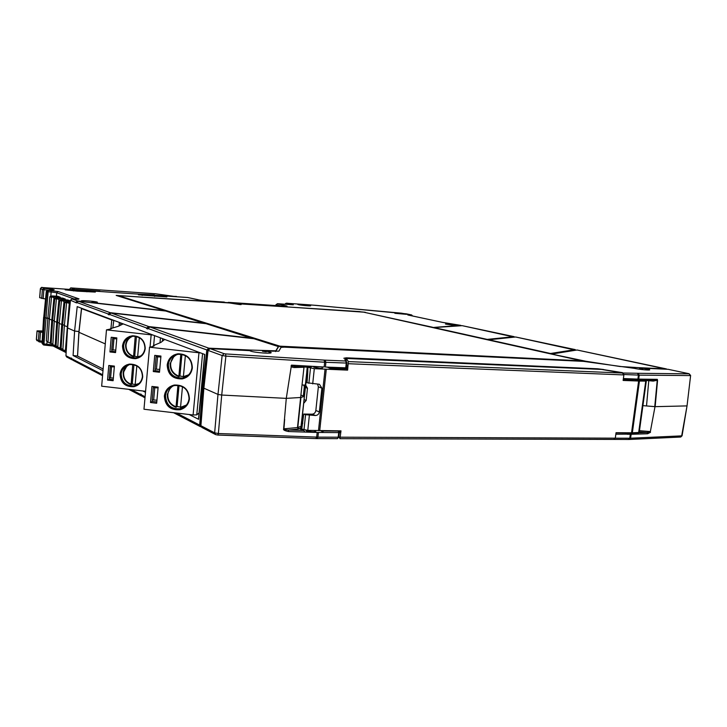 <?xml version="1.0" encoding="UTF-8"?>
<svg xmlns="http://www.w3.org/2000/svg" width="727" height="727" viewBox="0 0 727 727"><rect width="100%" height="100%" fill="white"/><g stroke="black" fill="none" stroke-linecap="round" stroke-linejoin="round"><path stroke-width="1.09" d="M306.331 430.266L305.976 430.638C306.93 431.338 309.084 431.756 312.428 431.902L315.8 431.565M622.412 373.042L601.638 369.434L347.997 358.429L346.47 358.629L348.333 361.592L622.412 373.042L623.875 374.932L623.13 380.448L639.442 381.048L632.345 432.801L639.224 432.447L646.303 381.066M346.688 364.736L347.252 365.681L346.897 368.934L347.615 370.134L348.333 361.592M314.019 366.508L311.783 366.417M307.866 367.217L307.766 372.07L306.812 371.352M307.766 372.07L307.048 382.756L319.444 384.292L321.888 388.118L318.353 386.855L317.626 384.129M308.257 367.353L314.309 368.671L347.615 370.134M300.833 428.276L301.778 429.057L303.759 414.054L312.128 414.181C314.164 413.981 315.4 412.754 315.845 410.501L318.353 386.855M301.778 429.057L307.785 430.375L340.999 430.847L339.963 438.672L338.891 436.418M303.986 429.821L305.576 414.699L303.759 414.054M302.268 424.395L301.296 423.868L302.786 423.259M305.576 414.699L315.418 415.517L312.128 414.181M321.888 388.118L319.353 411.9C318.908 414.163 317.599 415.362 315.418 415.517M346.897 368.934L345.389 368.88M634.198 379.676L640.887 380.303M640.869 380.412L645.267 380.612L645.331 380.103M638.651 432.638L645.749 381.112L639.442 381.048M645.749 381.112L646.321 380.966L645.267 380.612M613.606 439.435L340 438.672L613.606 439.435L615.306 438.163L616.051 432.701L632.345 432.801M626.529 433.201L632.935 433.819L633.69 432.765M655 406.666L686.661 405.911L655.163 406.657L642.922 405.639L655 406.666L650.365 431.565C650.52 432.065 649.365 432.374 646.894 432.501L639.306 431.893M36.359 339.518L38.358 340.599L39.049 331.875L37.041 330.867L42.793 330.958M271.062 352.513L266.364 351.159L266.282 351.777L262.456 351.223L266.336 351.395M66.184 351.032L62.867 349.742L64.349 325.641L67.666 326.832L64.349 325.641L66.639 302.405L67.62 301.56L70.283 301.732M67.184 301.65L65.83 301.56L64.848 302.396L62.667 324.551L64.385 325.305L61.768 324.506L62.667 324.551L61.086 348.415L62.895 349.333M60.187 348.378L61.768 324.506L59.223 323.388L57.778 347.161L61.086 348.415M70.374 300.905L67.856 299.987L62.44 299.642L61.477 300.469L59.223 323.388L61.768 324.506L64.04 301.432L65.012 300.596L70.365 300.933M61.986 299.733L60.714 299.651L59.75 300.478L57.606 322.334L59.26 323.061L56.715 322.288L57.606 322.334L56.061 345.879L57.796 346.761M55.17 345.834L56.715 322.288L54.243 321.198L52.826 344.653L56.061 345.879M65.294 299.042L62.758 298.115L57.406 297.77L56.452 298.588L54.243 321.198L56.715 322.288L58.942 299.524L59.905 298.697L65.294 299.042L65.23 299.815M56.933 297.87L55.734 297.797L54.779 298.606L52.68 320.171L54.271 320.871L51.799 320.125L52.68 320.171L51.163 343.398L52.844 344.253M50.281 343.362L51.799 320.125L49.391 319.062L48 342.208L51.163 343.398M60.259 297.198L57.796 296.298L52.508 295.953L51.562 296.761L49.391 319.062L51.799 320.125L53.989 297.67L54.943 296.852L60.259 297.198L60.196 297.952M48.027 341.817L46.346 340.963L47.882 318.072L49.418 318.744L45.701 317.953L47.882 318.072L49.854 296.752L50.781 295.953L52.044 296.043M65.348 350.996L69.283 303.395L70.201 302.541L67.62 301.56M317.19 438.563L337.41 438.654L338.818 437.036L339.327 432.483M629.1 439.426L630.573 438.217L631.163 434.292L627.128 434.264L624.811 432.765M323.015 432.011L323.124 430.738L322.952 432.483L318.435 432.456L317.899 437.136L338.191 437.2L338.7 432.601L339.327 432.438L338.11 430.829M323.197 430.993L338.219 431.093L338.7 432.601L317.199 432.456L288.601 431.538L288.31 430.002C285.202 429.802 283.812 429.412 284.139 428.812M288.601 431.538C284.648 430.793 282.994 429.893 283.639 428.839L286.284 398.378L300.633 397.478L304.413 396.433L301.033 426.404M283.921 428.839L284.648 419.37M318.435 432.483L304.867 432.056L303.841 430.529L300.033 428.821L300.878 427.858M300.896 395.061L304.086 396.279M102.989 370.715L73.091 355.521L77.544 356.03L78.87 332.257L81.479 308.584L82.169 308.484M201.752 387.155L198.598 419.306L189.193 414.526M145.491 392.316L142.837 390.962M134.25 386.61L134.131 386.546C125.498 386.882 120.9 382.702 120.328 374.014C120.836 369.825 122.945 366.79 126.652 364.899M73.091 355.521L74.599 331.058L78.952 331.548L74.599 331.058L67.556 327.932L65.948 355.73L67.593 327.904M200.688 426.304L200.161 425.686L203.16 387.645L203.887 387.973L202.633 387.636L203.16 387.645L207.359 349.987L209.149 348.815M145.091 396.769L141.883 395.106L143.028 396.788L145 397.805M141.883 395.106L140.774 393.961L141.947 395.642M142.374 396.342L140.774 393.961M102.643 374.759L72.046 358.893L73.018 360.31L102.562 375.705M72.046 358.893L71.264 358.002L72.1 359.356M72.536 359.992L71.264 358.002M198.598 419.306L201.742 387.209L202.633 387.636L201.888 387.309L204.76 354.467L77.198 306.621L74.599 331.058L67.593 327.959L70.483 300.206L76.644 302.95L76.689 302.477L108.259 313.991L108.205 314.5L109.177 314.855L109.232 314.346L146.672 328.004L146.609 328.559L147.772 328.986L147.835 328.431L206.831 349.951L202.633 387.636L199.68 425.077L201.234 426.931M317.199 432.438L316.663 437.109L218.373 433.519L214.656 432.847L217.982 394.416L221.717 395.043L217.982 394.416L203.869 388.182L200.906 425.713L201.897 427.449L215.428 434.501M303.841 430.529L288.31 430.002L298.279 429.057L297.479 427.576L300.633 397.478L286.284 398.378L221.717 395.043L225.888 356.112L222.135 355.53L217.982 394.416L203.869 388.182L208.086 350.405L222.135 355.53L224.125 353.695L210.03 348.615L208.086 350.405M217.809 435.046L215.665 434.628L217.809 435.046L218.373 433.519L221.717 395.043L286.284 398.378L291.463 365.127C291.009 365.672 292.236 366.126 295.171 366.49L310.565 367.362L311.801 366.317L324.169 367.008L324.642 362.237L225.888 356.112L225.624 353.922L224.125 353.695M301.469 428.948L300.451 429.239M119.092 325.878L119.346 322.424M113.785 320.343L112.839 327.932M110.922 328.513L111.776 319.998L113.603 320.325M105.279 343.907L78.87 332.257M111.776 319.998L81.479 308.584M81.578 308.639L78.97 332.33L77.544 356.066M77.644 356.148L103.134 368.989M43.611 317.363L42.048 343.335L43.938 345.034L43.965 343.916L42.866 343.762L44.601 317.799L45.701 317.953L43.738 317.345M42.766 331.403L41.384 331.33L42.729 331.948M42.048 343.335L43.393 344.871M43.547 344.952L46.564 345.161L47.21 341.408M53.016 345.943L46.628 345.152M71.982 359.774L66.829 357.084L65.948 355.73L71.228 358.475M42.702 332.403L39.049 331.875M689.096 373.733L690.623 375.477L687.051 405.766L681.681 435.873L630.573 438.217L615.306 438.181M650.511 432.301L647.612 433.765L646.894 432.501L638.133 432.792L638.433 434.064L615.842 434.219M638.433 434.064L636.598 433.31M636.788 433.31L633.617 433.292L636.788 433.31L637.452 432.674M339.055 430.838L339.963 432.692L340.163 430.847M322.997 431.974L320.689 430.711M302.023 384.992L305.331 385.101M305.694 385.183L307.466 388.218L305.431 387.464M303.686 403.367L306.185 400.423L307.466 388.218M303.359 396.006L304.295 387.046L303.85 385.037M313.946 367.199L320.207 368.38L322.397 368.098L322.524 366.917M180.823 354.249L178.851 376.668L179.914 376.032L181.923 354.394M177.942 385.337L176.007 407.311L177.079 406.529L179.033 385.492M160.867 357.002L157.568 356.848L156.441 369.234L159.749 369.371M160.876 356.966L156.132 356.684L155.015 369.071L156.441 369.234M158.068 387.827L153.342 387.591L152.225 399.905L156.95 400.168M153.651 400.068L154.769 387.755L158.068 387.873M153.342 387.591L154.769 387.755M156.668 403.24L150.498 402.513L151.943 386.437L158.132 387.146L156.668 403.24M156.787 401.958L152.197 401.431L150.498 402.513M152.197 401.431L152.334 399.914M153.452 387.527L153.533 386.619M182.468 386.673L180.541 407.311L180.605 407.847L182.604 407.52L180.614 407.838M180.569 407.093L177.079 406.529M184.613 406.811L180.514 408.728C171.181 409.455 166.183 405.13 165.502 395.733C165.929 392.007 167.683 389.09 170.754 387M189.047 398.678C188.511 389.581 183.713 385.192 174.653 385.501C169.209 386.873 166.074 390.344 165.238 395.906C165.92 405.312 170.927 409.646 180.269 408.919C185.349 407.374 188.275 403.958 189.047 398.678M184.776 407.474L180.45 409.519C170.609 410.292 165.338 405.73 164.62 395.833C165.074 391.898 166.928 388.818 170.182 386.619M164.357 396.006C165.074 405.92 170.354 410.482 180.196 409.701C185.539 408.074 188.62 404.485 189.429 398.923C188.866 389.363 183.813 384.728 174.28 385.046C168.546 386.482 165.238 390.135 164.357 396.006M153.288 371.542L159.486 372.26L160.949 356.076L154.751 355.367L153.288 371.542L154.978 370.661L155.124 369.08M159.576 371.188L154.978 370.661M156.25 356.63L156.35 355.548M186.421 376.586L183.468 377.195L183.404 376.641L185.367 355.576M183.404 376.595L179.914 376.032M186.639 376.45L182.586 377.976C173.617 378.194 168.864 373.787 168.337 364.763C168.855 360.556 170.936 357.43 174.607 355.385M191.964 367.644C191.574 358.929 187.03 354.476 178.36 354.285C172.453 355.403 169.028 358.938 168.073 364.899C168.6 373.932 173.353 378.349 182.341 378.131C187.884 376.804 191.092 373.315 191.964 367.644M186.766 377.122L182.477 378.749C173.017 378.985 168.01 374.341 167.455 364.836C168.001 360.392 170.209 357.093 174.089 354.94M167.192 364.972C167.746 374.496 172.762 379.14 182.232 378.903C188.057 377.495 191.428 373.814 192.355 367.853C191.937 358.684 187.166 353.994 178.042 353.785C171.808 354.958 168.191 358.684 167.192 364.972M153.243 346.306L153.306 345.616L154.251 345.879L152.597 346.579L149.535 347.206L143.973 409.237L193.091 414.981L196.763 414.863L199.107 412.891M200.788 352.977L149.535 347.206M153.306 345.616L160.903 342.417L164.702 339.445M156.132 356.684L157.568 356.848M135.24 336.283L133.541 356.775L134.704 356.285L136.449 336.51M132.75 364.509L131.078 384.638L132.25 384.02L133.95 364.736M116.747 338.837L113.966 338.691L113.003 349.932L115.775 350.078M116.747 338.791L112.676 338.537L111.704 349.787L113.003 349.932M114.33 366.826L110.259 366.617L109.295 377.804L113.357 378.058M110.586 377.949L111.549 366.762L114.321 366.881M110.259 366.617L111.549 366.762M113.121 380.721L107.541 380.076L108.796 365.472L114.384 366.108L113.121 380.721M113.212 379.667L109.35 379.221L107.541 380.076M109.35 379.221L109.468 377.822M110.44 366.535L110.513 365.663M136.83 365.89L135.167 384.619L135.249 385.11L136.503 384.937L135.258 385.11M135.177 384.528L132.25 384.02M137.103 384.847L134.25 385.846C126.071 386.155 121.718 382.193 121.173 373.942C121.645 369.979 123.645 367.099 127.152 365.299M142.419 376.559C141.983 368.544 137.785 364.536 129.824 364.536C124.662 365.636 121.682 368.816 120.891 374.078C121.427 382.329 125.798 386.31 133.986 385.992C138.866 384.747 141.683 381.593 142.419 376.559M137.13 385.483L133.85 386.691C138.984 385.374 141.938 382.057 142.719 376.759C142.256 368.325 137.839 364.109 129.461 364.1C124.017 365.254 120.882 368.607 120.046 374.151C120.618 382.847 125.217 387.028 133.85 386.691M109.959 351.95L115.557 352.586L116.829 337.901L111.222 337.264L109.959 351.95L111.749 351.259L111.876 349.805M115.629 351.704L111.749 351.259M112.849 338.482L112.939 337.455M138.866 357.102L137.721 357.257L137.639 356.739L139.33 337.664M137.639 356.784L134.704 356.285M138.821 357.121L136.094 357.866C128.206 357.793 124.053 353.776 123.626 345.816C124.181 341.454 126.462 338.437 130.469 336.755M144.937 348.378C144.6 340.663 140.611 336.61 132.959 336.237C127.434 337.119 124.226 340.345 123.345 345.925C123.772 353.895 127.934 357.911 135.831 357.984C141.074 356.93 144.11 353.731 144.937 348.378M138.812 357.748L135.931 358.547C127.616 358.475 123.236 354.249 122.781 345.861C123.372 341.254 125.78 338.073 130.015 336.31M122.499 345.961C122.954 354.367 127.343 358.602 135.658 358.665C141.174 357.548 144.364 354.176 145.236 348.551C144.891 340.427 140.693 336.165 132.641 335.765C126.807 336.692 123.426 340.091 122.499 345.961M153.034 335.065L106.478 329.867L101.662 386.191L145.582 391.29M106.478 329.867L111.286 328.868L110.468 328.649L118.556 326.205L123.226 323.878M110.431 329.131L110.468 328.649M112.676 338.537L113.966 338.691M119.164 291.245L143.346 292.936M155.542 293.763L176.497 296.743M169.691 296.28L176.525 296.443M160.176 295.625L154.924 295.262M135.077 293.899L100.344 291.518M135.604 293.935L154.415 294.889M75.935 289.846L70.728 287.892L69.465 289.401M138.448 294.835L166.874 296.943L154.751 295.471L138.448 294.835M47.837 290.237L46.301 291.391L43.729 317.417L44.601 317.799L47.01 291.645L48.3 290.4L47.837 290.237L54.171 289.773L52.008 289.228L51.599 289.946M329.904 368.262L327.232 367.135M39.649 297.67L45.547 299.015M95.328 292.072L77.371 291.163L65.176 289.837L73.663 289.919L73.572 290.964M633.326 379.867L623.257 379.485L633.326 379.867L634.671 378.994L645.985 379.24L645.422 380.13L643.35 379.576M329.94 367.244L329.913 368.335L345.025 368.907L345.743 367.826L325.423 367.044L329.94 367.244L329.831 368.144M346.361 367.798L345.161 368.898M66.148 351.75L52.508 344.825L43.965 343.916L48.118 291.791L46.301 291.391M71.937 298.97L70.492 300.16M200.398 300.287L228.096 302.714L116.175 295.416L164.738 310.702L91.429 302.505L97.382 302.178C94.983 301.232 80.37 300.151 81.26 300.987L83.66 301.641L77.644 300.96L72.109 298.97L79.016 298.906L58.105 291.518L48.3 290.4L48.118 291.791L51.144 291.99L50.89 290.573M95.328 292.018L73.663 289.919M645.54 380.121L654.1 380.221C656.572 380.085 657.644 379.794 657.335 379.349L657.163 380.285L653.228 381.093L648.775 380.694L648.629 380.166M668.44 369.371L689.014 373.714L690.241 375.586L639.215 375.123L638.724 379.121L657.335 379.349L654.754 406.638M198.462 419.197L204.632 354.422M291.463 365.127L324.169 367.008M346.361 367.771L345.743 367.826L346.243 363.137L345.752 361.019L325.169 360.156L325.887 362.3L346.861 363.082L346.361 367.771M75.862 302.168L77.644 300.96M77.471 301.423L75.817 302.641M118.328 295.744L116.992 295.707M233.74 303.259L363.645 312.156L581.7 360.828L279.922 346.17L118.337 295.607L229.696 302.986L239.683 304.531L233.703 303.641M203.751 300.687L224.343 302.078M199.198 299.96L203.824 300.696M52.008 289.228L43.784 288.283L42.43 287.547L187.593 297.507M154.669 296.425L154.751 295.471M653.673 380.221L653.228 381.093M645.294 380.385L648.775 380.694L646.512 405.948M655.163 406.657L657.572 380.276M266.364 351.159L278.886 351.159L281.058 347.361L284.302 347.152L583.645 361.383L634.171 368.325C639.733 369.589 651.21 370.588 649.602 369.67L643.013 368.18L642.932 368.68L639.442 368.207L639.542 367.708L619.913 366.499L585.698 361.228L552.402 354.231M643.013 368.18L668.195 369.316L688.923 373.705M642.986 368.362L639.442 368.207M552.447 353.922L577.047 350.005L666.959 369.261M666.341 368.916L639.542 367.708M250.842 350.078L208.776 348.169L149.971 326.996L253.968 338.727L278.368 346.579L275.815 350.823L250.842 350.078L250.824 350.696L249.697 350.641L250.661 351.123C255.104 352.777 272.816 353.967 271.053 352.504L271.017 352.786M206.831 349.951L208.776 348.169M210.03 348.615L249.697 350.641M291.045 365.935C291.236 366.853 292.345 367.389 294.38 367.553L303.995 367.235L300.633 397.478M295.189 366.49L294.38 367.553M344.898 359.601L346.87 362.382L344.898 359.601M344.889 359.265L346.67 358.311L346.279 357.82L343.807 358.257M346.67 358.475L598.512 369.298M623.593 373.805L622.512 372.642L603.51 369.616M550.939 353.904L575.275 350.087M487.644 339.8L514.271 337.128M433.056 327.632L433.974 327.832M232.231 303.395L233.721 303.495M118.337 295.607L281.885 347.152M275.569 351.55L278.314 347.097M581.682 360.937L583.717 361.392M461.163 325.741L457.765 325.142C451.394 324.097 447.305 323.742 445.487 324.069L456.565 325.66L432.565 327.523M394.87 313.319L406.466 314.337L394.87 313.319M309.847 305.458L310.593 305.713C311.41 306.249 301.296 305.385 298.47 304.677L297.761 304.431C296.97 303.895 306.985 304.749 309.847 305.458M412.309 315.936L411.509 314.927L409.683 314.8C407.565 314.646 407.102 314.746 408.283 315.091L442.679 322.415L460.827 325.378M411.673 314.955L406.584 313.882M249.988 350.85L250.824 350.696M262.556 350.605L262.456 351.223M598.148 369.28L597.621 368.789L346.279 357.82M603.674 369.525L597.621 368.789M575.23 349.614L550.548 353.495L488.835 339.763L515.634 336.992L575.52 350.132M462.317 325.696L514.098 336.656L487.208 339.4L434.001 327.559L462.208 325.669L514.38 337.119M432.592 327.25L365.245 312.519M360.065 311.765L365.272 312.265M360.083 311.619L232.058 303.377M232.104 302.986L285.82 306.24L287.02 306.103L277.278 303.75L293.317 304.795L286.656 303.504L288.046 303.359L315.845 305.34L406.375 313.837M227.687 302.65L228.396 302.35M108.259 313.991L110.204 312.683L78.48 301.26L76.689 302.477M78.48 301.26L165.765 311.029L204.869 323.551M110.204 312.683L204.887 323.315M110.131 313.192L108.205 314.5M146.672 328.004L148.808 326.577L111.186 313.037L109.232 314.346M111.186 313.037L206.095 323.688L252.496 338.555M148.808 326.577L252.523 338.273M148.744 327.132L146.609 328.559M149.971 326.996L147.835 328.431M241.137 304.595L239.683 304.531M280.513 305.876L275.942 304.713M286.411 306.267L287.02 306.103M285.738 306.231L286.811 306.276M239.71 304.204L241.064 304.604M290.918 304.622L289.8 303.959M346.47 358.629L346.143 361.61M308.884 383.329L310.484 368.071M318.481 430.684L325.033 369.28M326.278 369.334L319.716 430.711M309.384 415.29L307.785 430.375M319.353 411.9L315.845 410.501M314.309 368.671L312.701 383.883M348.315 363.718L623.875 374.932M640.923 380.039L645.322 380.203M631.536 432.81L638.624 381.03M340.309 437.191L615.306 438.163M650.365 431.565L639.469 430.693M38.931 341.745L36.423 339.6L37.104 330.921M40.503 332.157L39.803 340.89L38.358 340.599L40.021 342.035L39.104 341.835M66.093 352.622L53.271 346.088L52.571 344.116M631.163 434.292L647.612 433.765M628.41 439.435L629.764 438.236L630.354 434.301M338.846 431.329L338.628 430.838M298.279 429.057L298.942 428.821L297.806 427.458L300.96 397.396M283.748 428.848L297.479 427.576L300.923 426.413L300.969 427.022M298.942 428.821L300.515 428.03M200.916 426.077L200.161 425.686M140.738 394.516L131.323 389.627M199.68 425.077L176.461 413.036M215.665 434.628L214.656 432.847L200.906 425.713M316.045 438.554L316.917 438.599L317.899 437.136L316.663 437.109L315.836 438.581L217.882 435.055M40.121 342.053L42.111 342.281L40.121 342.053M40.085 342.053L39.803 340.89L42.175 341.163M687.033 405.857L682.08 435.691L680.336 437.063L629.527 439.453M217.936 435.028L315.836 438.581M625.992 432.992L616.014 432.928M305.086 387.337L304.295 387.046M306.185 400.423L304.077 399.614M320.789 366.817L319.008 366.726M315.745 430.611L315.672 431.293L313.473 431.811C310.247 431.674 308.166 431.265 307.248 430.593L307.267 430.411M178.797 376.113C173.226 373.86 170.5 369.743 170.636 363.745C171.154 359.529 173.29 356.457 177.034 354.522M178.824 376.65C172.926 374.314 170.027 369.97 170.145 363.645M175.952 406.775C170.4 404.521 167.683 400.423 167.81 394.461C168.237 390.79 169.982 387.936 173.053 385.919M167.328 394.307L170.691 387.046L167.319 394.334C167.201 400.659 170.091 404.984 175.998 407.311C170.1 404.948 167.219 400.641 167.328 394.343M186.43 405.039L180.541 407.311M184.558 406.847L182.604 407.52M188.629 374.832L183.404 376.641M170.145 363.609L174.353 355.53M193.091 414.981L198.962 352.831M202.569 353.649L196.763 414.863M133.477 356.266C128.425 354.222 125.944 350.478 126.044 345.034C126.589 340.799 128.815 337.873 132.723 336.265M133.514 356.766C128.17 354.64 125.544 350.705 125.626 344.952M131.014 384.138C125.98 382.093 123.508 378.367 123.599 372.951C124.063 369.143 125.971 366.363 129.342 364.618M131.051 384.619C125.735 382.493 123.108 378.576 123.181 372.86C123.09 378.603 125.726 382.538 131.078 384.638M138.957 383.52L135.167 384.619M123.19 372.824L127.298 365.236C124.88 367.171 123.508 369.707 123.172 372.851M137.239 384.765L136.503 384.937M140.793 355.939L137.639 356.739M125.626 344.925C126.016 341.417 127.643 338.691 130.515 336.746M150.062 346.988L151.143 334.92M154.542 335.629L153.651 345.47M70.801 287.91L119.355 291.273M99.89 291.145L75.499 289.464M143.619 292.954L155.742 293.79M347.242 365.79L346.579 365.763L347.242 365.799M345.025 368.907L329.913 368.325M637.906 379.112L623.393 378.54M48.109 290.2L43.856 289.728L43.138 298.742M41.684 298.497L42.393 289.482L40.43 288.764L39.721 297.725M41.812 287.574L40.358 288.71L39.649 297.688M44.365 288.374L43.856 289.728L42.393 289.482L43.784 288.283M50.845 295.953L51.144 291.99L56.697 292.736L56.433 296.207M51.499 297.379L49.854 296.752M53.989 297.67L51.562 296.761M56.388 299.215L54.779 298.606M58.942 299.524L56.452 298.588M61.413 301.105L59.75 300.478M64.04 301.432L61.477 300.469M66.575 303.05L64.848 302.396M69.283 303.395L66.639 302.405M187.92 297.57L200.079 300.215M86.976 290.836L86.895 291.809M638.724 379.121L637.915 379.094L638.406 375.096L637.461 373.278L622.176 373.006M306.839 371.624L304.059 396.551M325.423 367.044L325.887 362.3L324.642 362.237L324.115 360.101L225.624 353.922M623.875 374.505L639.215 375.123L638.152 373.296L637.461 373.278M40.358 288.728C41.194 287.456 41.884 287.056 42.42 287.547L42.384 287.547M51.735 296.307L50.781 295.953M54.943 296.852L52.508 295.953M56.633 298.134L55.734 297.797M59.905 298.697L57.406 297.77M61.659 300.006L60.714 299.651M65.012 300.596L62.44 299.642M66.829 301.932L65.83 301.56M67.556 327.932L70.446 300.187L72.073 298.97L74.781 299.142M74.527 299.124L56.697 292.736L58.105 291.518M78.016 299.242L79.016 298.906M42.42 287.547L187.639 297.507L198.389 299.778M142.228 294.617L142.165 295.462M162.421 340.963L162.621 338.664M208.104 350.25L207.359 349.987M689.096 373.842L638.152 373.296M409.683 314.8L410.146 315.482M401.431 313.173L411.6 314.936L412.636 316.009M310.002 304.877L401.468 313.173M287.974 303.35L288.028 303.35C286.447 302.968 285.475 303.259 285.111 304.222M277.278 303.75L276.033 305.576M325.169 360.156L324.115 360.101M279.922 346.17L279.859 346.761M278.368 346.579L278.305 347.161M275.815 350.823L275.76 351.432M583.472 360.819L583.408 361.319M285.602 304.259L286.656 303.504M285.693 304.268L286.738 303.522M289.673 304.54L289.691 303.95M307.248 367.18L306.785 371.57M301.296 423.868L300.805 428.521M640.941 379.894L641.041 379.176M628.546 439.471L613.997 439.426M629.273 439.462L628.755 439.471M301.569 423.487L304.413 396.479M201.025 426.54L200.488 426.267M141.62 396.051L128.724 389.327M200.434 426.685L173.589 412.7M53.135 346.016L43.947 345.043M66.657 356.993L65.912 355.703M37.022 340.754L36.35 339.545L37.041 330.867M682.053 435.809L680.754 437.018M316.917 438.599L315.954 438.581M337.41 438.654L317.081 438.599M313.928 367.326L314.019 366.444M307.339 431.265L307.276 430.348M174.362 355.521L170.136 363.636C170.018 369.998 172.917 374.35 178.851 376.668M182.004 408.338L183.377 407.302M183.458 377.195L184.64 377.049M184.294 377.613L185.485 376.868M130.524 336.737C127.643 338.691 125.998 341.426 125.607 344.943C125.526 350.732 128.17 354.676 133.541 356.775M137.721 357.257L138.33 357.184M155.66 293.772L143.546 292.936M70.728 287.892L119.283 291.254M47.7 290.227L53.907 289.773M645.503 380.13L654.1 380.221M304.413 396.433L307.212 371.86M310.565 367.362L295.171 366.49M345.116 368.907L346.179 368.298M78.461 299.242L74.826 299.142M690.614 375.541L687.051 405.766M120.582 324.96L120.737 322.952M160.031 342.78L160.431 337.837M201.752 387.209L204.614 354.412M460.863 325.378L442.752 322.424L407.902 314.982M310.056 304.877L288.028 303.35M293.299 304.786L277.596 303.713L275.942 304.731L275.833 305.558M285.802 306.231L228.351 302.35M575.266 349.614L515.67 336.992M666.423 368.925L577.084 349.996"/></g></svg>
